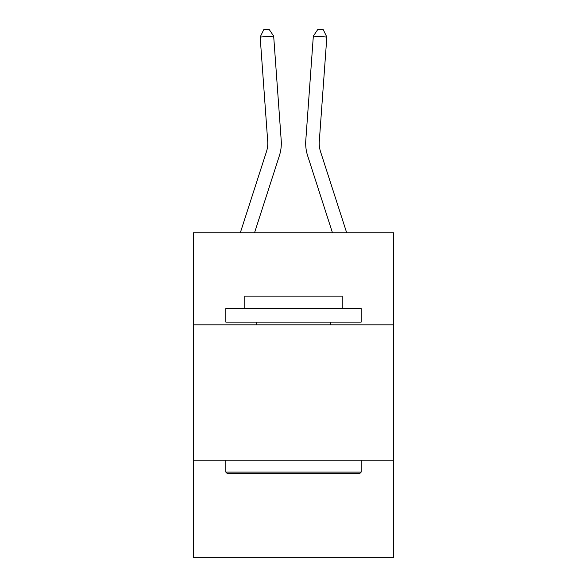 <?xml version="1.0" encoding="UTF-8"?>
<svg xmlns="http://www.w3.org/2000/svg" width="587" height="587" viewBox="0 0 587 587"><rect width="100%" height="100%" fill="white"/><g stroke="black" fill="none" stroke-linecap="round" stroke-linejoin="round"><path stroke-width="0.88" d="M393.672 324.816L393.672 232.76L193.328 232.76L193.328 324.816L393.672 324.816L393.672 557.65L193.328 557.65L193.328 324.816M393.672 460.186L193.328 460.186M281.21 140.381L273.667 36.078L281.21 140.381A40.613 40.613 0 0 1 279.361 155.768L254.538 232.76M346.682 232.76L320.524 151.615A27.075 27.075 0 0 1 319.291 141.357L326.834 37.054L313.333 36.078L305.79 140.381A40.613 40.613 0 0 0 307.639 155.768L332.462 232.76M227.44 473.724L225.812 472.095L361.188 472.095L359.56 473.724L227.44 473.724M361.188 308.571L361.188 322.109L225.812 322.109L225.812 308.571L361.188 308.571M244.764 308.571L244.764 296.112L342.236 296.112L342.236 308.571M361.188 460.186L361.188 472.095M225.812 460.186L225.812 472.095M330.32 322.109L330.32 324.816M256.68 322.109L256.68 324.816M326.834 37.054L323.29 29.739L317.89 29.35L313.333 36.078L305.79 140.381M320.524 151.615A27.075 27.075 0 0 1 319.291 141.357A27.075 27.075 0 0 0 320.524 151.615A27.075 27.075 0 0 1 319.291 141.357A27.075 27.075 0 0 0 320.524 151.615A27.075 27.075 0 0 1 319.291 141.357A27.075 27.075 0 0 0 320.524 151.615A27.075 27.075 0 0 1 319.291 141.357A27.075 27.075 0 0 0 320.524 151.615A27.075 27.075 0 0 1 319.291 141.357A27.075 27.075 0 0 0 320.524 151.615A27.075 27.075 0 0 1 319.291 141.357A27.075 27.075 0 0 0 320.524 151.615A27.075 27.075 0 0 1 319.291 141.357A27.075 27.075 0 0 0 320.524 151.615A27.075 27.075 0 0 1 319.291 141.357A27.075 27.075 0 0 0 320.524 151.615A27.075 27.075 0 0 1 319.291 141.357A27.075 27.075 0 0 0 320.524 151.615A27.075 27.075 0 0 1 319.291 141.357A27.075 27.075 0 0 0 320.524 151.615A27.075 27.075 0 0 1 319.291 141.357A27.075 27.075 0 0 0 320.524 151.615A27.075 27.075 0 0 1 319.291 141.357A27.075 27.075 0 0 0 320.524 151.615A27.075 27.075 0 0 1 319.291 141.357A27.075 27.075 0 0 0 320.524 151.615A27.075 27.075 0 0 1 319.291 141.357A27.075 27.075 0 0 0 320.524 151.615A27.075 27.075 0 0 1 319.291 141.357A27.075 27.075 0 0 0 320.524 151.615M240.318 232.76L266.476 151.615A27.075 27.075 0 0 0 267.709 141.357L260.166 37.054L263.71 29.739L269.11 29.35L273.667 36.078L260.166 37.054M266.476 151.615A27.075 27.075 0 0 0 267.709 141.357A27.075 27.075 0 0 1 266.476 151.615A27.075 27.075 0 0 0 267.709 141.357A27.075 27.075 0 0 1 266.476 151.615A27.075 27.075 0 0 0 267.709 141.357A27.075 27.075 0 0 1 266.476 151.615A27.075 27.075 0 0 0 267.709 141.357A27.075 27.075 0 0 1 266.476 151.615A27.075 27.075 0 0 0 267.709 141.357"/></g></svg>
